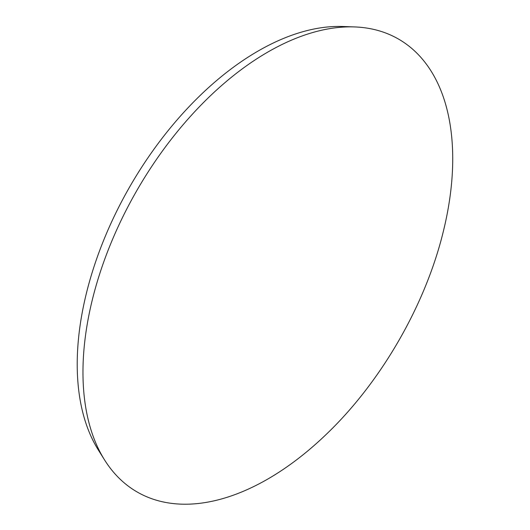 <?xml version="1.0" encoding="UTF-8"?>
<svg xmlns="http://www.w3.org/2000/svg" width="530" height="530" viewBox="0 0 530 530"><rect width="100%" height="100%" fill="white"/><g stroke="black" fill="none" stroke-linecap="round" stroke-linejoin="round"><path stroke-width="0.79" d="M452.726 158.795A261.462 150.957 -60 0 1 443.186 232.007C425.279 305.32 381.024 381.978 326.48 434.143A261.462 150.957 -60 0 1 267.849 479.021A261.462 150.957 -60 0 1 104.602 459.994A261.462 150.957 -60 0 1 82.965 372.272A261.462 150.957 -60 0 1 267.849 52.053A261.462 150.957 -60 0 1 354.63 26.931A261.462 150.957 -60 0 1 452.726 158.795M104.602 459.994L98.375 450.063A255.725 147.645 -60 0 1 258.037 51.072A255.725 147.645 -60 0 1 342.917 26.5L354.63 26.931"/></g></svg>
